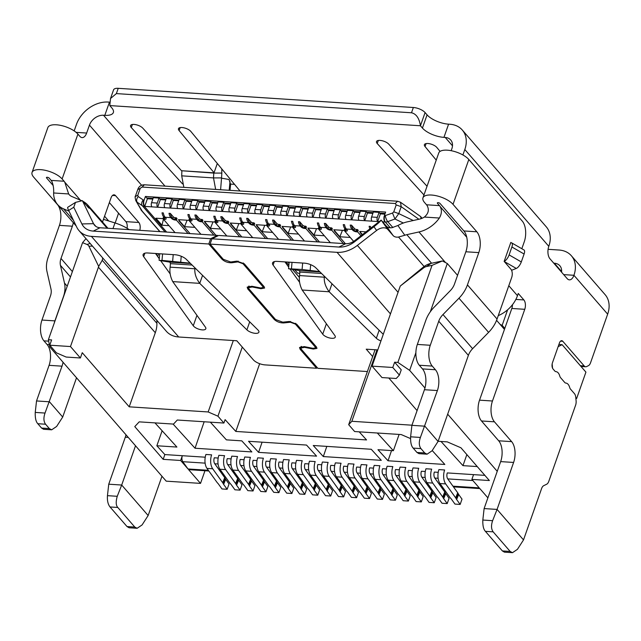 <?xml version="1.0" encoding="UTF-8"?>
<svg xmlns="http://www.w3.org/2000/svg" width="641" height="641" viewBox="0 0 641 641"><rect width="100%" height="100%" fill="white"/><g stroke="black" fill="none" stroke-linecap="round" stroke-linejoin="round"><path stroke-width="0.96" d="M552.149 363.96L552.55 368.198M403.365 223.012L394.944 219.006L398.766 213.613L413.277 220.512M173.086 424.062L195.032 448.235L251.857 451.929L241.809 440.856L226.401 439.854L210.344 422.163M399.111 434.43L393.382 450.703L377.974 449.702L388.021 460.775L444.846 464.469L432.202 450.535M575.874 398.462L576.636 398.51L585.922 372.125L562.117 344.682L558.135 346.653M562.117 344.682L558.904 344.473M390.321 227.803L385.305 222.026A4.575 2.412 -86.3 0 1 384.712 215.777L392.516 213.052L393.766 211.842L396.202 204.92L395.297 203.509L142.086 187.06L144.369 184.784C141.172 184.888 139.025 186.315 137.919 189.063L135.475 195.994C134.922 196.274 135.051 197.861 135.868 200.729L141.613 210.657A6.106 4.575 -40.9 0 0 142.286 211.258L159.978 231.649M371.243 449.269L313.257 445.503L323.304 456.568L381.291 460.334L371.243 449.269M326.822 446.384L323.304 456.568M306.526 445.062L248.54 441.296L258.587 452.37L316.574 456.136L306.526 445.062M262.097 442.178L258.587 452.37M391.539 450.583L388.021 460.775M195.032 448.235L204.159 421.762M418.885 219.254L401.202 206.69L400.521 202.268M421.834 218.381A6.106 4.575 -40.9 0 0 421.129 217.115A6.106 4.575 -40.9 0 0 420.432 216.498M163.319 212.924A9.158 4.824 93.7 0 0 165.138 217.251A9.158 4.824 -86.3 0 1 163.319 212.924L162.021 212.844A9.158 4.824 93.7 0 0 163.848 217.171L164.505 217.932A1.522 0.609 -160.6 0 1 164.657 218.357A1.522 0.609 -160.6 0 1 163.872 218.613L162.838 218.541L163.687 216.979M175.057 232.627L163.503 219.302L164.537 219.374A3.053 1.218 -160.6 0 0 166.091 218.861A3.053 1.218 19.4 0 1 164.537 219.374L162.838 218.541M166.091 218.861A3.053 1.218 -160.6 0 0 165.803 218.02A3.053 1.218 19.4 0 1 166.091 218.861M173.35 216.89L172.79 218.469L172.133 217.708A9.158 4.824 -86.3 0 1 170.306 213.381L173.35 216.89A1.522 0.609 -160.6 0 0 175.305 217.732L176.339 217.804L175.786 219.382L176.443 220.143L175.41 220.079A3.053 1.218 19.4 0 1 171.5 218.389L170.835 217.628L165.138 217.251L165.803 218.02L165.138 217.251L163.848 217.171M175.786 219.382L174.745 219.318L175.305 217.732M172.79 218.469A1.522 0.609 -160.6 0 0 174.745 219.318M172.133 217.708L170.835 217.628L171.5 218.389A3.053 1.218 -160.6 0 0 175.41 220.079L176.443 220.143L177.004 218.565L176.443 220.143L188.005 233.468M189.207 214.607A9.158 4.824 93.7 0 0 191.026 218.934A9.158 4.824 -86.3 0 1 189.207 214.607L187.909 214.527A9.158 4.824 93.7 0 0 189.736 218.853L190.393 219.615A1.522 0.609 -160.6 0 1 190.537 220.039A1.522 0.609 -160.6 0 1 189.76 220.296L188.726 220.224L189.576 218.661M200.945 234.31L189.391 220.985L190.425 221.057A3.053 1.218 -160.6 0 0 191.98 220.544A3.053 1.218 19.4 0 1 190.425 221.057L188.726 220.224M191.98 220.544A3.053 1.218 -160.6 0 0 191.691 219.695A3.053 1.218 19.4 0 1 191.98 220.544M199.239 218.565L198.678 220.151L198.021 219.39A9.158 4.824 -86.3 0 1 196.194 215.064L199.239 218.565A1.522 0.609 -160.6 0 0 201.194 219.414L202.227 219.486L201.675 221.065L202.332 221.826L201.298 221.762A3.053 1.218 19.4 0 1 197.388 220.071L196.723 219.302L191.026 218.934L191.691 219.695L191.026 218.934L189.736 218.853M201.675 221.065L200.633 221.001L201.194 219.414M198.678 220.151A1.522 0.609 -160.6 0 0 200.633 221.001M198.021 219.39L196.723 219.302L197.388 220.071A3.053 1.218 -160.6 0 0 201.298 221.762L202.332 221.826L202.893 220.248L202.332 221.826L213.894 235.151M215.096 216.289A9.158 4.824 93.7 0 0 216.914 220.616A9.158 4.824 -86.3 0 1 215.096 216.289L213.798 216.209A9.158 4.824 93.7 0 0 215.624 220.536L216.281 221.297A1.522 0.609 -160.6 0 1 216.426 221.722A1.522 0.609 -160.6 0 1 215.648 221.97L214.615 221.906L215.464 220.344M226.834 235.992L215.28 222.667L216.313 222.739A3.053 1.218 -160.6 0 0 217.868 222.227A3.053 1.218 19.4 0 1 216.313 222.739L214.615 221.906M217.868 222.227A3.053 1.218 -160.6 0 0 217.579 221.377A3.053 1.218 19.4 0 1 217.868 222.227M225.127 220.248L224.566 221.834L223.909 221.073A9.158 4.824 -86.3 0 1 222.082 216.746L225.127 220.248A1.522 0.609 -160.6 0 0 227.082 221.097L228.116 221.161L227.555 222.748L228.22 223.509L227.186 223.445A3.053 1.218 19.4 0 1 223.276 221.746L222.611 220.985L216.914 220.616L217.579 221.377L216.914 220.616L215.624 220.536M227.555 222.748L226.521 222.683L227.082 221.097M224.566 221.834A1.522 0.609 -160.6 0 0 226.521 222.683M223.909 221.073L222.611 220.985L223.276 221.746A3.053 1.218 -160.6 0 0 227.186 223.445L228.22 223.509L228.781 221.93L228.22 223.509L239.774 236.833M240.984 217.972A9.158 4.824 93.7 0 0 242.803 222.299A9.158 4.824 -86.3 0 1 240.984 217.972L239.686 217.884A9.158 4.824 93.7 0 0 241.513 222.219L242.17 222.98A1.522 0.609 -160.6 0 1 242.314 223.397A1.522 0.609 -160.6 0 1 241.537 223.653L240.503 223.589L241.353 222.026M252.722 237.675L241.16 224.35L242.202 224.414A3.053 1.218 -160.6 0 0 243.756 223.909A3.053 1.218 19.4 0 1 242.202 224.414L240.503 223.589M243.756 223.909A3.053 1.218 -160.6 0 0 243.468 223.06A3.053 1.218 19.4 0 1 243.756 223.909M251.016 221.93L250.455 223.517L249.798 222.756A9.158 4.824 -86.3 0 1 247.971 218.429L251.016 221.93A1.522 0.609 -160.6 0 0 252.971 222.78L254.004 222.844L253.443 224.43L254.108 225.191L253.075 225.127A3.053 1.218 19.4 0 1 249.165 223.429L248.5 222.667L242.803 222.299L243.468 223.06L242.803 222.299L241.513 222.219M253.443 224.43L252.41 224.358L252.971 222.78M250.455 223.517A1.522 0.609 -160.6 0 0 252.41 224.358M249.798 222.756L248.5 222.667L249.165 223.429A3.053 1.218 -160.6 0 0 253.075 225.127L254.108 225.191L254.661 223.605L254.108 225.191L265.662 238.516M266.872 219.655A9.158 4.824 93.7 0 0 268.691 223.981A9.158 4.824 -86.3 0 1 266.872 219.655L265.574 219.567A9.158 4.824 93.7 0 0 267.401 223.893L268.058 224.662A1.522 0.609 -160.6 0 1 268.202 225.079A1.522 0.609 -160.6 0 1 267.425 225.336L266.392 225.271L267.241 223.709M278.611 239.357L267.049 226.033L268.09 226.097A3.053 1.218 -160.6 0 0 269.645 225.592A3.053 1.218 19.4 0 1 268.09 226.097L266.392 225.271M269.645 225.592A3.053 1.218 -160.6 0 0 269.356 224.743A3.053 1.218 19.4 0 1 269.645 225.592M276.904 223.613L276.343 225.199L275.678 224.438A9.158 4.824 -86.3 0 1 273.859 220.111L276.904 223.613A1.522 0.609 -160.6 0 0 278.859 224.462L279.893 224.526L279.332 226.113L279.997 226.874L278.963 226.802A3.053 1.218 19.4 0 1 275.045 225.111L274.388 224.35L268.691 223.981L269.356 224.743L268.691 223.981L267.401 223.893M279.332 226.113L278.298 226.041L278.859 224.462M276.343 225.199A1.522 0.609 -160.6 0 0 278.298 226.041M275.678 224.438L274.388 224.35L275.045 225.111A3.053 1.218 -160.6 0 0 278.963 226.802L279.997 226.874L280.55 225.287L279.997 226.874L291.551 240.199M292.753 221.337A9.158 4.824 93.7 0 0 294.58 225.664A9.158 4.824 -86.3 0 1 292.753 221.337L291.463 221.249A9.158 4.824 93.7 0 0 293.282 225.576L293.947 226.337A1.522 0.609 -160.6 0 1 294.091 226.762A1.522 0.609 -160.6 0 1 293.314 227.018L292.28 226.954L293.129 225.384M304.499 241.032L292.937 227.715L293.979 227.779A3.053 1.218 -160.6 0 0 295.533 227.267A3.053 1.218 19.4 0 1 293.979 227.779L292.28 226.954M295.533 227.267A3.053 1.218 -160.6 0 0 295.245 226.425A3.053 1.218 19.4 0 1 295.533 227.267M302.784 225.295L302.231 226.882L301.566 226.113A9.158 4.824 -86.3 0 1 299.748 221.786L302.784 225.295A1.522 0.609 -160.6 0 0 304.747 226.145L305.781 226.209L305.22 227.795L305.885 228.557L304.844 228.484A3.053 1.218 19.4 0 1 300.933 226.794L300.276 226.033L294.58 225.664L295.245 226.425L294.58 225.664L293.282 225.576M305.22 227.795L304.187 227.723L304.747 226.145M302.231 226.882A1.522 0.609 -160.6 0 0 304.187 227.723M301.566 226.113L300.276 226.033L300.933 226.794A3.053 1.218 -160.6 0 0 304.844 228.484L305.885 228.557L306.438 226.97L305.885 228.557L317.439 241.873M318.641 223.02A9.158 4.824 93.7 0 0 320.468 227.347A9.158 4.824 -86.3 0 1 318.641 223.02L317.351 222.932A9.158 4.824 93.7 0 0 319.17 227.259L319.835 228.02A1.522 0.609 -160.6 0 1 319.979 228.444A1.522 0.609 -160.6 0 1 319.202 228.701L318.168 228.637L319.018 227.066M330.387 242.715L318.825 229.398L319.859 229.462A3.053 1.218 -160.6 0 0 321.421 228.949A3.053 1.218 19.4 0 1 319.859 229.462L318.168 228.637M321.421 228.949A3.053 1.218 -160.6 0 0 321.125 228.108A3.053 1.218 19.4 0 1 321.421 228.949M328.673 226.978L328.12 228.557L327.455 227.795A9.158 4.824 -86.3 0 1 325.636 223.469L328.673 226.978A1.522 0.609 -160.6 0 0 330.628 227.819L331.669 227.892L331.109 229.47L331.774 230.239L330.732 230.167A3.053 1.218 19.4 0 1 326.822 228.476L326.165 227.715L320.468 227.347L321.125 228.108L320.468 227.347L319.17 227.259M331.109 229.47L330.075 229.406L330.628 227.819M328.12 228.557A1.522 0.609 -160.6 0 0 330.075 229.406M327.455 227.795L326.165 227.715L326.822 228.476A3.053 1.218 -160.6 0 0 330.732 230.167L331.774 230.239L332.326 228.653L331.774 230.239L343.328 243.556M344.529 224.695A9.158 4.824 93.7 0 0 346.356 229.029A9.158 4.824 -86.3 0 1 344.529 224.695L343.239 224.614A9.158 4.824 93.7 0 0 345.058 228.941L345.723 229.702A1.522 0.609 -160.6 0 1 345.868 230.127A1.522 0.609 -160.6 0 1 345.09 230.383L344.057 230.311L344.906 228.749M353.648 241.377L344.714 231.081L345.747 231.145A3.053 1.218 -160.6 0 0 347.31 230.632A3.053 1.218 19.4 0 1 345.747 231.145L344.057 230.311M347.31 230.632A3.053 1.218 -160.6 0 0 347.013 229.79A3.053 1.218 19.4 0 1 347.31 230.632M354.561 228.661L354.008 230.239L353.343 229.478A9.158 4.824 -86.3 0 1 351.524 225.151L354.561 228.661A1.522 0.609 -160.6 0 0 356.516 229.502L357.558 229.574L356.997 231.153L357.662 231.914L356.62 231.85A3.053 1.218 19.4 0 1 352.71 230.159L352.053 229.398L346.356 229.029L347.013 229.79L346.356 229.029L345.058 228.941M356.997 231.153L355.963 231.089L356.516 229.502M354.008 230.239A1.522 0.609 -160.6 0 0 355.963 231.089M353.343 229.478L352.053 229.398L352.71 230.159A3.053 1.218 -160.6 0 0 356.62 231.85L357.662 231.914L358.215 230.335L357.662 231.914L360.979 235.744M392.516 213.052L394.944 219.006L387.749 221.642A6.106 4.575 -40.9 0 1 385.305 222.026L384.945 222.002A4.575 2.412 -86.3 0 1 384.352 215.753L384.712 215.777M165.074 231.978L142.262 205.697A4.575 2.973 -55.9 0 1 143.231 199.96L144.113 200.152L145.411 196.458L385.65 212.059L384.352 215.753M377.301 217.363A3.053 1.611 93.7 0 0 377.693 221.53L371.996 221.161A3.053 1.611 -86.3 0 1 371.604 216.995L377.301 217.363L379.063 212.355L380.385 213.878L384.912 214.174M379.168 221.626L377.693 221.53L380.385 213.878M145.411 196.458L147.398 198.742L152.83 199.095M144.113 200.152A4.575 2.412 93.7 0 0 144.706 206.394L147.398 198.742M157.253 203.069A3.053 1.611 93.7 0 0 157.646 207.235L151.949 206.867A3.053 1.611 -86.3 0 1 151.556 202.7L157.253 203.069L159.016 198.061L160.338 199.583L165.771 199.936M159.016 198.061L153.327 197.692L151.556 202.7M164.897 207.708A3.053 1.611 -86.3 0 1 164.505 203.542L170.202 203.91A3.053 1.611 93.7 0 0 170.594 208.077L157.646 207.235L160.338 199.583M170.202 203.91L171.964 198.902L166.267 198.534L164.505 203.542M171.964 198.902L173.286 200.425L178.719 200.777M177.837 208.549A3.053 1.611 -86.3 0 1 177.445 204.383L183.142 204.751A3.053 1.611 93.7 0 0 183.534 208.918L170.594 208.077L173.286 200.425M183.142 204.751L184.904 199.744L179.216 199.367L177.445 204.383M184.904 199.744L186.227 201.266L191.659 201.619M190.786 209.391A3.053 1.611 -86.3 0 1 190.393 205.224L196.082 205.593A3.053 1.611 93.7 0 0 196.483 209.759L183.534 208.918L186.227 201.266M196.082 205.593L197.853 200.585L192.156 200.208L190.393 205.224M197.853 200.585L199.175 202.107L204.607 202.46M203.726 210.232A3.053 1.611 -86.3 0 1 203.333 206.065L209.03 206.434A3.053 1.611 93.7 0 0 209.423 210.601L196.483 209.759L199.175 202.107M209.03 206.434L210.793 201.426L205.096 201.05L203.333 206.065M210.793 201.426L212.115 202.949L217.547 203.301M216.674 211.073A3.053 1.611 -86.3 0 1 216.281 206.907L221.97 207.275A3.053 1.611 93.7 0 0 222.363 211.442L209.423 210.601L212.115 202.949M221.97 207.275L223.741 202.26L218.044 201.891L216.281 206.907M223.741 202.26L225.063 203.79L230.496 204.142M229.614 211.907A3.053 1.611 -86.3 0 1 229.222 207.748L234.918 208.117A3.053 1.611 93.7 0 0 235.311 212.283L222.363 211.442L225.063 203.79M234.918 208.117L236.681 203.101L230.984 202.732L229.222 207.748M236.681 203.101L238.003 204.631L243.436 204.984M242.562 212.748A3.053 1.611 -86.3 0 1 242.162 208.589L247.859 208.958A3.053 1.611 93.7 0 0 248.251 213.124L235.311 212.283L238.003 204.631M247.859 208.958L249.629 203.942L243.933 203.574L242.162 208.589M249.629 203.942L250.952 205.473L256.376 205.825M255.503 213.589A3.053 1.611 -86.3 0 1 255.11 209.431L260.807 209.799A3.053 1.611 93.7 0 0 261.199 213.966L248.251 213.124L250.952 205.473M260.807 209.799L262.57 204.783L256.873 204.415L255.11 209.431M262.57 204.783L263.892 206.314L269.324 206.666M268.443 214.431A3.053 1.611 -86.3 0 1 268.05 210.272L273.747 210.641A3.053 1.611 93.7 0 0 274.14 214.799L261.199 213.966L263.892 206.314M273.747 210.641L275.518 205.625L269.821 205.256L268.05 210.272M275.518 205.625L276.84 207.147L282.264 207.508M281.391 215.272A3.053 1.611 -86.3 0 1 280.998 211.113L286.695 211.482A3.053 1.611 93.7 0 0 287.088 215.64L274.14 214.799L276.84 207.147M286.695 211.482L288.458 206.466L282.761 206.098L280.998 211.113M288.458 206.466L289.78 207.988L295.213 208.341M294.331 216.113A3.053 1.611 -86.3 0 1 293.939 211.955L299.635 212.323A3.053 1.611 93.7 0 0 300.028 216.482L287.088 215.64L289.78 207.988M299.635 212.323L301.398 207.307L295.709 206.939L293.939 211.955M301.398 207.307L302.728 208.83L308.153 209.182M307.279 216.954A3.053 1.611 -86.3 0 1 306.887 212.796L312.584 213.165A3.053 1.611 93.7 0 0 312.976 217.323L300.028 216.482L302.728 208.83M312.584 213.165L314.346 208.149L308.65 207.78L306.887 212.796M314.346 208.149L315.668 209.671L321.101 210.024M320.22 217.796A3.053 1.611 -86.3 0 1 319.827 213.629L325.524 214.006A3.053 1.611 93.7 0 0 325.916 218.164L312.976 217.323L315.668 209.671M325.524 214.006L327.287 208.99L321.598 208.621L319.827 213.629M327.287 208.99L328.609 210.512L334.041 210.865M333.168 218.637A3.053 1.611 -86.3 0 1 332.775 214.471L338.464 214.847A3.053 1.611 93.7 0 0 338.865 219.006L325.916 218.164L328.609 210.512M338.464 214.847L340.235 209.831L334.538 209.463L332.775 214.471M340.235 209.831L341.557 211.354L346.989 211.706M346.108 219.478A3.053 1.611 -86.3 0 1 345.715 215.312L351.412 215.688A3.053 1.611 93.7 0 0 351.805 219.847L338.865 219.006L341.557 211.354M351.412 215.688L353.175 210.673L347.478 210.304L345.715 215.312M353.175 210.673L354.497 212.195L359.93 212.548M359.056 220.32A3.053 1.611 -86.3 0 1 358.664 216.153L364.352 216.522A3.053 1.611 93.7 0 0 364.745 220.688L351.805 219.847L354.497 212.195M364.352 216.522L366.123 211.514L360.426 211.145L358.664 216.153M366.123 211.514L367.445 213.036L372.878 213.389M371.996 221.161L364.745 220.688L367.445 213.036M379.063 212.355L373.366 211.987L371.604 216.995M135.884 200.721L142.286 211.258A6.106 5.705 150.5 0 1 140.908 209.655M141.381 210.36A6.106 4.575 -40.9 0 0 141.613 210.657L159.817 231.633M137.911 189.584L140.251 188.294L137.815 195.217L138.176 196.531L143.231 199.96M393.382 450.703L377.325 433.012M576.636 398.51L575.786 397.54M504.804 328.392L502.159 325.34L500.204 324.498L496.575 320.316M504.451 329.394L500.204 324.498M507.64 309.771L502.159 325.34M157.101 253.588L156.604 255.014M208.846 470.983L188.614 469.669L200.521 483.386L166.219 481.159L49.822 347.005L48.387 339.714L51.625 339.922L49.766 345.203L70.478 346.549L98.426 267.185A30.52 22.892 -40.9 0 0 98.682 266.424L102.239 260.294L102.736 257.954M98.682 266.424L88.899 246.208A6.106 4.575 -40.9 0 0 87.024 244.477L82.569 242.659L85.982 238.644M49.766 345.203L56.384 352.822L66.159 357.053L80.397 357.982L70.478 346.549M259.669 363.703L235.816 431.441L366.548 439.934L359.2 431.834M162.125 430.768L156.845 445.759L176.908 447.057L154.97 422.884M80.397 357.982L82.256 352.702L129.21 406.827L208.165 411.955L217.948 416.185L223.901 423.044L177.301 420.015L173.503 424.086L139.201 421.858L134.77 426.61L163.175 459.349L180.65 460.478L188.005 468.964L182.789 461.688A4.575 2.412 -86.3 0 1 182.324 455.711L205.24 457.201M206.995 468.403A10.681 5.625 -86.3 0 1 205.921 454.469L211.618 454.838A10.681 5.625 93.7 0 0 212.692 468.771L206.995 468.403L216.97 482.312A6.106 2.804 -157.6 0 0 217.371 482.801L218.044 483.538A6.106 2.804 -157.6 0 1 218.453 484.035L221.978 488.955L227.162 489.291L229.021 483.995L225.696 479.356A6.106 2.804 22.4 0 1 225.392 478.867L225.031 478.154A6.106 2.804 -157.6 0 0 224.727 477.665L214.759 463.763A4.575 2.412 93.7 0 1 214.294 457.786L218.18 458.043M235.608 483.522A6.106 2.804 22.4 0 1 235.904 484.011L236.273 484.724A6.106 2.804 -157.6 0 0 236.569 485.213L240.103 490.133L234.927 489.796L231.393 484.876A6.106 2.804 -157.6 0 0 230.992 484.38L230.319 483.643A6.106 2.804 22.4 0 1 229.911 483.154L219.935 469.244A10.681 5.625 -86.3 0 1 218.869 455.31L224.558 455.679A10.681 5.625 93.7 0 0 225.632 469.613L235.608 483.522L237.675 478.507L227.699 464.605A4.575 2.412 -86.3 0 1 227.243 458.627L231.129 458.884M232.883 470.085A10.681 5.625 -86.3 0 1 231.81 456.152L237.507 456.52A10.681 5.625 93.7 0 0 238.58 470.454L232.883 470.085L242.859 483.995A6.106 2.804 -157.6 0 0 243.26 484.484L243.933 485.221A6.106 2.804 -157.6 0 1 244.341 485.718L247.867 490.637L253.043 490.974L254.91 485.678L251.584 481.038A6.106 2.804 22.4 0 1 251.28 480.55L250.919 479.837A6.106 2.804 -157.6 0 0 250.615 479.348L240.647 465.446A4.575 2.412 93.7 0 1 240.183 459.469L244.069 459.725M261.496 485.205A6.106 2.804 22.4 0 1 261.792 485.694L262.161 486.407A6.106 2.804 -157.6 0 0 262.457 486.896L265.991 491.815L260.815 491.479L257.281 486.559A6.106 2.804 -157.6 0 0 256.881 486.062L256.208 485.325A6.106 2.804 22.4 0 1 255.799 484.836L245.824 470.927A10.681 5.625 -86.3 0 1 244.758 456.993L250.447 457.362A10.681 5.625 93.7 0 0 251.52 471.295L261.496 485.205L263.563 480.189L253.588 466.287A4.575 2.412 -86.3 0 1 253.131 460.31L257.017 460.567M258.772 471.768A10.681 5.625 -86.3 0 1 257.698 457.834L263.395 458.203A10.681 5.625 93.7 0 0 264.469 472.137L258.772 471.768L268.747 485.678A6.106 2.804 -157.6 0 0 269.148 486.166L269.821 486.904A6.106 2.804 -157.6 0 1 270.23 487.4L273.755 492.32L278.931 492.657L280.798 487.36L277.473 482.721A6.106 2.804 22.4 0 1 277.168 482.232L276.808 481.519A6.106 2.804 -157.6 0 0 276.503 481.03L266.536 467.129A4.575 2.412 93.7 0 1 266.071 461.151L269.957 461.408M287.384 486.888A6.106 2.804 22.4 0 1 287.681 487.368L288.049 488.089A6.106 2.804 -157.6 0 0 288.346 488.578L291.879 493.498L286.703 493.161L283.17 488.242A6.106 2.804 -157.6 0 0 282.769 487.745L282.088 487.008A6.106 2.804 22.4 0 1 281.687 486.519L271.712 472.609A10.681 5.625 -86.3 0 1 270.646 458.676L276.335 459.044A10.681 5.625 93.7 0 0 277.409 472.978L287.384 486.888L289.452 481.872L279.476 467.97A4.575 2.412 -86.3 0 1 279.019 461.993L282.905 462.249M284.66 473.451A10.681 5.625 -86.3 0 1 283.586 459.509L289.283 459.885A10.681 5.625 93.7 0 0 290.357 473.819L284.66 473.451L294.636 487.36A6.106 2.804 -157.6 0 0 295.036 487.849L295.709 488.586A6.106 2.804 -157.6 0 1 296.118 489.083L299.643 494.003L304.82 494.339L306.686 489.043L303.361 484.404A6.106 2.804 22.4 0 1 303.057 483.915L302.696 483.202A6.106 2.804 -157.6 0 0 302.392 482.713L292.416 468.803A4.575 2.412 93.7 0 1 291.959 462.834L295.846 463.082M313.273 488.57A6.106 2.804 22.4 0 1 313.569 489.051L313.938 489.772A6.106 2.804 -157.6 0 0 314.234 490.253L317.768 495.181L312.592 494.844L309.058 489.916A6.106 2.804 -157.6 0 0 308.658 489.428L307.976 488.69A6.106 2.804 22.4 0 1 307.576 488.194L297.6 474.292A10.681 5.625 -86.3 0 1 296.527 460.35L302.223 460.727A10.681 5.625 93.7 0 0 303.297 474.661L313.273 488.57L315.34 483.554L305.364 469.645A4.575 2.412 -86.3 0 1 304.908 463.675L308.786 463.924M310.548 475.133A10.681 5.625 -86.3 0 1 309.475 461.191L315.172 461.568A10.681 5.625 93.7 0 0 316.237 475.502L310.548 475.133L320.516 489.035A6.106 2.804 -157.6 0 0 320.925 489.532L321.598 490.269A6.106 2.804 -157.6 0 1 321.998 490.758L325.532 495.685L330.708 496.022L332.575 490.726L329.25 486.086A6.106 2.804 22.4 0 1 328.945 485.598L328.585 484.884A6.106 2.804 -157.6 0 0 328.28 484.396L318.305 470.486A4.575 2.412 93.7 0 1 317.848 464.517L321.734 464.765M339.161 490.245A6.106 2.804 22.4 0 1 339.458 490.734L339.826 491.455A6.106 2.804 -157.6 0 0 340.123 491.935L343.656 496.863L338.472 496.527L334.947 491.599A6.106 2.804 -157.6 0 0 334.546 491.11L333.865 490.373A6.106 2.804 22.4 0 1 333.464 489.876L323.489 475.975A10.681 5.625 -86.3 0 1 322.415 462.033L328.112 462.401A10.681 5.625 93.7 0 0 329.186 476.343L339.161 490.245L341.228 485.237L331.253 471.327A4.575 2.412 -86.3 0 1 330.788 465.358L334.674 465.606M336.437 476.816A10.681 5.625 -86.3 0 1 335.363 462.874L341.06 463.243A10.681 5.625 93.7 0 0 342.126 477.184L336.437 476.816L346.404 490.718A6.106 2.804 -157.6 0 0 346.813 491.214L347.486 491.951A6.106 2.804 -157.6 0 1 347.887 492.44L351.42 497.368L356.596 497.704L358.463 492.408L355.13 487.769A6.106 2.804 22.4 0 1 354.834 487.28L354.465 486.567A6.106 2.804 -157.6 0 0 354.169 486.078L344.193 472.169A4.575 2.412 93.7 0 1 343.736 466.199L347.622 466.448M365.05 491.927A6.106 2.804 22.4 0 1 365.346 492.416L365.715 493.129A6.106 2.804 -157.6 0 0 366.011 493.618L369.545 498.538L364.36 498.201L360.835 493.282A6.106 2.804 -157.6 0 0 360.426 492.793L359.753 492.056A6.106 2.804 22.4 0 1 359.353 491.559L349.377 477.657A10.681 5.625 -86.3 0 1 348.303 463.715L354 464.084A10.681 5.625 93.7 0 0 355.074 478.026L365.05 491.927L367.117 486.92L357.141 473.01A4.575 2.412 -86.3 0 1 356.676 467.041L360.562 467.289M362.317 478.498A10.681 5.625 -86.3 0 1 361.252 464.557L366.948 464.925A10.681 5.625 93.7 0 0 368.014 478.867L362.317 478.498L372.293 492.4A6.106 2.804 -157.6 0 0 372.701 492.897L373.374 493.634A6.106 2.804 -157.6 0 1 373.775 494.123L377.309 499.043L382.485 499.379L384.352 494.091L381.018 489.444A6.106 2.804 22.4 0 1 380.722 488.963L380.353 488.242A6.106 2.804 -157.6 0 0 380.057 487.761L370.081 473.851A4.575 2.412 93.7 0 1 369.625 467.882L373.511 468.13M390.938 493.61A6.106 2.804 22.4 0 1 391.234 494.099L391.603 494.812A6.106 2.804 -157.6 0 0 391.899 495.301L395.425 500.22L390.249 499.884L386.723 494.964A6.106 2.804 -157.6 0 0 386.315 494.467L385.642 493.738A6.106 2.804 22.4 0 1 385.241 493.241L375.265 479.34A10.681 5.625 -86.3 0 1 374.192 465.398L379.889 465.767A10.681 5.625 93.7 0 0 380.962 479.708L390.938 493.61L392.997 488.602L383.03 474.693A4.575 2.412 -86.3 0 1 382.565 468.723L386.451 468.972M388.206 480.173A10.681 5.625 -86.3 0 1 387.14 466.239L392.829 466.608A10.681 5.625 93.7 0 0 393.903 480.55L388.206 480.173L398.181 494.083A6.106 2.804 -157.6 0 0 398.59 494.58L399.263 495.309A6.106 2.804 -157.6 0 1 399.663 495.805L403.197 500.725L408.373 501.062L410.24 495.765L406.907 491.126A6.106 2.804 22.4 0 1 406.61 490.645L406.242 489.924A6.106 2.804 -157.6 0 0 405.945 489.444L395.97 475.534A4.575 2.412 93.7 0 1 395.513 469.557L399.399 469.813M416.818 495.293A6.106 2.804 22.4 0 1 417.123 495.781L417.483 496.495A6.106 2.804 -157.6 0 0 417.788 496.983L421.313 501.903L416.137 501.566L412.612 496.647A6.106 2.804 -157.6 0 0 412.203 496.15L411.53 495.421A6.106 2.804 22.4 0 1 411.129 494.924L401.154 481.014A10.681 5.625 -86.3 0 1 400.08 467.081L405.777 467.449A10.681 5.625 93.7 0 0 406.851 481.391L416.818 495.293L418.885 490.277L408.918 476.375A4.575 2.412 -86.3 0 1 408.453 470.398L412.339 470.654M414.094 481.856A10.681 5.625 -86.3 0 1 413.028 467.922L418.717 468.291A10.681 5.625 93.7 0 0 419.791 482.224L414.094 481.856L424.07 495.765A6.106 2.804 -157.6 0 0 424.47 496.254L425.151 496.991A6.106 2.804 -157.6 0 1 425.552 497.488L429.085 502.408L434.261 502.744L436.128 497.448L432.795 492.809A6.106 2.804 22.4 0 1 432.499 492.32L432.13 491.607A6.106 2.804 -157.6 0 0 431.834 491.118L421.858 477.216A4.575 2.412 93.7 0 1 421.401 471.239L425.287 471.496M442.707 496.975A6.106 2.804 22.4 0 1 443.011 497.464L443.372 498.177A6.106 2.804 -157.6 0 0 443.676 498.666L447.202 503.586L442.026 503.249L438.5 498.329A6.106 2.804 -157.6 0 0 438.091 497.833L437.418 497.096A6.106 2.804 22.4 0 1 437.018 496.607L427.042 482.697A10.681 5.625 -86.3 0 1 425.969 468.763L431.665 469.132A10.681 5.625 93.7 0 0 432.739 483.066L442.707 496.975L444.774 491.959L434.798 478.058A4.575 2.412 -86.3 0 1 434.342 472.08L438.228 472.337M439.982 483.538A10.681 5.625 -86.3 0 1 438.909 469.605L444.606 469.973A10.681 5.625 93.7 0 0 445.679 483.907L439.982 483.538L449.958 497.448A6.106 2.804 -157.6 0 0 450.359 497.937L451.04 498.674A6.106 2.804 -157.6 0 1 451.44 499.171L454.974 504.09L460.15 504.427L462.009 499.131L458.684 494.491A6.106 2.804 22.4 0 1 458.387 494.003L458.019 493.29A6.106 2.804 -157.6 0 0 457.722 492.801L447.747 478.899A4.575 2.412 93.7 0 1 447.29 472.922L484.868 475.366M477.241 466.568L462.97 465.646L466.856 454.597M462.97 465.646L441.024 441.465M180.65 460.478L182.324 455.711L164.849 454.573L156.845 445.759M223.901 423.044L225.103 419.631L235.816 431.441M163.431 219.23L162.005 225.215L155.923 218.204L162.934 218.653M169.024 225.672L162.005 225.215M151.949 206.867L144.337 206.37A4.575 2.412 -86.3 0 1 143.752 200.128L143.752 200.128M384.945 222.002L382.685 221.85M220.8 229.029L210.416 228.356L213.004 221.906M210.416 228.356L204.335 221.345L214.711 222.018M246.689 230.712L236.305 230.039L238.893 223.589M236.305 230.039L230.223 223.028L240.599 223.701M272.569 232.395L262.193 231.721L264.781 225.271M262.193 231.721L256.112 224.711L266.488 225.384M298.458 234.077L288.081 233.404L282 226.393L292.376 227.066M288.081 233.404L290.669 226.954M324.346 235.76L313.97 235.087L307.88 228.076L318.265 228.749M313.97 235.087L316.55 228.637M350.234 237.442L339.858 236.769L333.769 229.75L344.153 230.431M339.858 236.769L342.438 230.319M362.429 234.622L359.657 231.433L366.003 231.85M194.912 227.355L184.528 226.674L187.116 220.224M184.528 226.674L178.446 219.663L188.823 220.336M370.418 226.377A9.158 4.824 93.7 0 0 370.843 228.084A9.158 4.824 -86.3 0 1 370.418 226.377L369.128 226.297A9.158 4.824 93.7 0 0 369.865 228.845M350.226 225.071A9.158 4.824 -86.3 0 0 352.053 229.398A9.158 4.824 -86.3 0 1 350.226 225.071L351.524 225.151M357.558 229.574L358.215 230.335M324.338 223.389A9.158 4.824 -86.3 0 0 326.165 227.715A9.158 4.824 -86.3 0 1 324.338 223.389L325.636 223.469M331.669 227.892L332.326 228.653M298.45 221.706A9.158 4.824 -86.3 0 0 300.276 226.033A9.158 4.824 -86.3 0 1 298.45 221.706L299.748 221.786M305.781 226.209L306.438 226.97M272.561 220.023A9.158 4.824 -86.3 0 0 274.388 224.35A9.158 4.824 -86.3 0 1 272.561 220.023L273.859 220.111M279.893 224.526L280.55 225.287M246.673 218.341A9.158 4.824 -86.3 0 0 248.5 222.667A9.158 4.824 -86.3 0 1 246.673 218.341L247.971 218.429M254.004 222.844L254.661 223.605M220.792 216.658A9.158 4.824 -86.3 0 0 222.611 220.985A9.158 4.824 -86.3 0 1 220.792 216.658L222.082 216.746M228.116 221.161L228.781 221.93M194.904 214.975A9.158 4.824 -86.3 0 0 196.723 219.302A9.158 4.824 -86.3 0 1 194.904 214.975L196.194 215.064M202.227 219.486L202.893 220.248M169.016 213.301A9.158 4.824 -86.3 0 0 170.835 217.628A9.158 4.824 -86.3 0 1 169.016 213.301L170.306 213.381M176.339 217.804L177.004 218.565M426.545 266.528A6.106 4.575 -40.9 0 0 423.565 267.946L400.296 286.022A30.52 22.892 -40.9 0 0 400.016 286.775L372.068 366.139L381.988 377.573L396.226 378.494L399.391 375.105L392.781 367.485L394.64 362.205L397.877 362.413L432.05 265.358L426.545 266.528L430.992 263.371A15.264 11.45 -40.9 0 0 423.541 266.912L400.296 286.022M432.05 265.358L442.362 260.951L447.298 263.515L430.287 311.814M430.992 263.371L442.362 260.951M410.496 438.572L401.226 434.566L354.633 431.537L348.68 424.679L351.845 421.289L411.955 425.191M375.065 349.746L348.68 424.679M394.64 362.205L401.25 369.833L399.391 375.105M397.877 362.413L409.663 370.378L415.873 352.734M457.554 275.342L447.298 263.515M409.663 370.378L424.975 388.021M447.666 414.182L497.24 471.319M453.467 486.872L479.853 488.586L487.897 497.857M441.833 486.118L440.519 486.03M428.885 485.277L427.579 485.189M415.945 484.436L414.631 484.348M402.997 483.594L401.691 483.506M390.057 482.753L388.742 482.665M377.108 481.912L375.802 481.824M364.168 481.07L362.862 480.982M351.228 480.229L349.914 480.141M338.28 479.388L336.974 479.3M325.34 478.547L324.025 478.466M312.391 477.705L311.085 477.625M299.451 476.864L298.137 476.784M286.503 476.023L285.197 475.942M273.563 475.181L272.249 475.101M260.615 474.34L259.309 474.26M247.674 473.507L246.36 473.419M234.726 472.665L233.42 472.577M221.786 471.824L220.472 471.736M200.521 483.386L204.976 470.726M82.569 242.659L48.387 339.714M217.948 416.185L242.282 347.085M163.175 459.349L164.849 454.573M188.005 468.964L208.341 470.286M219.975 471.039L221.289 471.127M232.923 471.88L234.229 471.968M245.864 472.721L247.178 472.81M258.812 473.563L260.118 473.651M271.752 474.404L273.058 474.492M284.692 475.245L286.006 475.326M297.64 476.087L298.946 476.167M310.581 476.928L311.895 477.008M323.529 477.769L324.835 477.849M336.469 478.611L337.783 478.691M349.417 479.452L350.723 479.532M362.357 480.285L363.671 480.373M375.305 481.127L376.612 481.215M388.246 481.968L389.56 482.056M401.194 482.809L402.5 482.897M414.134 483.651L415.448 483.739M427.074 484.492L428.388 484.58M440.022 485.333L441.328 485.421M452.963 486.174L479.244 487.881L471.88 479.396L473.563 474.628M471.88 479.396L489.355 480.534L460.951 447.795L447.266 441.873L438.123 441.28M376.996 349.874L351.845 421.289M208.165 411.955L233.316 340.539M102.239 260.294L156.909 323.312A30.52 22.892 139.1 0 1 155.298 332.743L129.21 406.827M156.909 323.312L156.861 320.34M158.648 253.684L157.662 256.48M178.983 220.849L190.048 233.604M204.872 222.531L215.937 235.279M230.76 224.214L241.825 236.962M256.648 225.896L267.714 238.644M282.537 227.579L293.602 240.327M308.425 229.262L319.49 242.01M334.314 230.936L345.379 243.692M360.202 232.619L362.133 234.854M288.057 262.097L289.043 263.235M294.74 269.805L297.648 273.154L299.764 273.29M388.807 378.014L417.091 410.609M372.068 366.139L392.781 367.485M385.153 213.469L380.506 213.165L381.163 213.926M458.387 494.003L456.32 499.018L455.951 498.305A6.106 2.804 -157.6 0 0 455.655 497.817L445.679 483.907M456.32 499.018A6.106 2.804 -157.6 0 0 456.616 499.507L458.684 494.491M460.15 504.427L456.616 499.507M360.178 211.842L354.617 211.482L355.274 212.243M432.499 492.32L430.432 497.336L430.063 496.623A6.106 2.804 -157.6 0 0 429.766 496.134L419.791 482.224M430.432 497.336A6.106 2.804 -157.6 0 0 430.728 497.825L432.795 492.809M434.261 502.744L430.728 497.825M334.29 210.168L328.729 209.799L329.386 210.569M406.61 490.645L404.543 495.653L404.175 494.94A6.106 2.804 -157.6 0 0 403.878 494.451L393.903 480.55M404.543 495.653A6.106 2.804 -157.6 0 0 404.84 496.142L406.907 491.126M408.373 501.062L404.84 496.142M308.401 208.485L302.84 208.125L303.497 208.886M380.722 488.963L378.655 493.971L378.286 493.258A6.106 2.804 -157.6 0 0 377.99 492.769L368.014 478.867M378.655 493.971A6.106 2.804 -157.6 0 0 378.951 494.459L381.018 489.444M382.485 499.379L378.951 494.459M282.513 206.803L276.952 206.442L277.617 207.203M354.834 487.28L352.766 492.288L352.406 491.575A6.106 2.804 -157.6 0 0 352.101 491.086L342.126 477.184M352.766 492.288A6.106 2.804 -157.6 0 0 353.071 492.777L355.13 487.769M356.596 497.704L353.071 492.777M256.624 205.12L251.064 204.759L251.729 205.521M328.945 485.598L326.878 490.613L326.517 489.892A6.106 2.804 -157.6 0 0 326.213 489.412L316.237 475.502M326.878 490.613A6.106 2.804 -157.6 0 0 327.182 491.094L329.25 486.086M330.708 496.022L327.182 491.094M230.736 203.437L225.175 203.077L225.84 203.838M303.057 483.915L300.99 488.931L300.629 488.21A6.106 2.804 -157.6 0 0 300.325 487.729L290.357 473.819M300.99 488.931A6.106 2.804 -157.6 0 0 301.294 489.412L303.361 484.404M304.82 494.339L301.294 489.412M204.856 201.755L199.287 201.394L199.952 202.155M277.168 482.232L275.101 487.248L274.741 486.535A6.106 2.804 -157.6 0 0 274.436 486.046L264.469 472.137M275.101 487.248A6.106 2.804 -157.6 0 0 275.406 487.737L277.473 482.721M278.931 492.657L275.406 487.737M178.967 200.072L173.399 199.712L174.064 200.473M251.28 480.55L249.213 485.566L248.852 484.852A6.106 2.804 -157.6 0 0 248.548 484.364L238.58 470.454M249.213 485.566A6.106 2.804 -157.6 0 0 249.517 486.054L251.584 481.038M253.043 490.974L249.517 486.054M153.079 198.389L147.51 198.029L148.175 198.79M225.392 478.867L223.332 483.883L222.964 483.17A6.106 2.804 -157.6 0 0 222.667 482.681L212.692 468.771M223.332 483.883A6.106 2.804 -157.6 0 0 223.629 484.372L225.696 479.356M227.162 489.291L223.629 484.372M373.118 212.684L367.557 212.323L368.222 213.084M443.676 498.666L445.743 493.65L449.069 498.289L447.202 503.586M445.743 493.65A6.106 2.804 22.4 0 1 445.439 493.161L443.372 498.177M444.774 491.959A6.106 2.804 22.4 0 1 445.078 492.448L445.439 493.161M347.238 211.001L341.669 210.641L342.334 211.402M417.788 496.983L419.855 491.968L423.18 496.607L421.313 501.903M419.855 491.968A6.106 2.804 22.4 0 1 419.551 491.487L417.483 496.495M418.885 490.277A6.106 2.804 22.4 0 1 419.19 490.766L419.551 491.487M321.349 209.327L315.781 208.958L316.446 209.727M391.899 495.301L393.967 490.285L397.292 494.932L395.425 500.22M393.967 490.285A6.106 2.804 22.4 0 1 393.662 489.804L391.603 494.812M392.997 488.602A6.106 2.804 22.4 0 1 393.302 489.083L393.662 489.804M295.461 207.644L289.892 207.283L290.557 208.045M366.011 493.618L368.078 488.61L371.403 493.25L369.545 498.538M368.078 488.61A6.106 2.804 22.4 0 1 367.782 488.122L365.715 493.129M367.117 486.92A6.106 2.804 22.4 0 1 367.413 487.4L367.782 488.122M269.573 205.961L264.012 205.601L264.669 206.362M340.123 491.935L342.19 486.928L345.515 491.567L343.656 496.863M342.19 486.928A6.106 2.804 22.4 0 1 341.893 486.439L339.826 491.455M341.228 485.237A6.106 2.804 22.4 0 1 341.525 485.726L341.893 486.439M243.684 204.279L238.123 203.918L238.781 204.679M299.451 277.457L292.496 269.436M288.867 265.254L286.006 261.961M314.234 490.253L316.301 485.245L319.627 489.884L317.768 495.181M316.301 485.245A6.106 2.804 22.4 0 1 316.005 484.756L313.938 489.772M315.34 483.554A6.106 2.804 22.4 0 1 315.636 484.043L316.005 484.756M217.796 202.596L212.235 202.236L212.892 202.997M288.346 488.578L290.413 483.562L293.746 488.202L291.879 493.498M290.413 483.562A6.106 2.804 22.4 0 1 290.117 483.074L288.049 488.089M289.452 481.872A6.106 2.804 22.4 0 1 289.748 482.361L290.117 483.074M191.907 200.913L186.347 200.553L187.004 201.314M262.457 486.896L264.525 481.88L267.858 486.519L265.991 491.815M264.525 481.88A6.106 2.804 22.4 0 1 264.228 481.391L262.161 486.407M263.563 480.189A6.106 2.804 22.4 0 1 263.86 480.678L264.228 481.391M166.019 199.231L160.458 198.87L161.115 199.631M236.569 485.213L238.636 480.197L241.969 484.836L240.103 490.133M238.636 480.197A6.106 2.804 22.4 0 1 238.34 479.708L236.273 484.724M237.675 478.507A6.106 2.804 22.4 0 1 237.971 478.995L238.34 479.708M423.973 194.952L377.237 143.544A6.867 2.748 19.4 0 1 376.507 141.549A6.867 2.748 19.4 0 1 380.009 140.403A6.867 2.748 19.4 0 1 388.726 144.121L427.034 186.259M426.105 143.592L425.055 146.565A6.867 2.748 19.4 0 1 424.398 144.666A6.867 2.748 19.4 0 1 427.9 143.512A6.867 2.748 19.4 0 1 436.777 147.414L440.071 151.404M182.525 183.903L131.301 127.567A6.867 2.748 19.4 0 1 130.572 125.58A6.867 2.748 19.4 0 1 134.073 124.426A6.867 2.748 19.4 0 1 142.791 128.144L181.515 170.73L214.014 172.846L217.307 163.479M180.169 127.615L179.119 130.588A6.867 2.748 19.4 0 1 178.47 128.689A6.867 2.748 19.4 0 1 181.972 127.535A6.867 2.748 19.4 0 1 190.77 131.349L240.03 190.994M46.825 177.285L46.585 177.95A1.522 0.609 19.4 0 1 46.44 177.525A1.522 0.609 19.4 0 1 47.218 177.269A1.522 0.609 19.4 0 1 49.181 178.118L51.16 180.401A9.158 4.824 -86.3 0 1 51.809 181.323C53.275 184.76 53.884 188.646 53.636 192.973A27.467 20.6 139.1 0 0 57.634 204.615A27.467 20.6 139.1 0 0 63.539 208.862L69.02 211.193M73.314 222.675A15.264 8.037 -86.3 0 1 72.361 226.209L59.421 225.368A15.264 8.037 93.7 0 0 57.45 204.551L33.644 177.108A16.786 6.714 19.4 0 1 32.05 172.453A16.786 6.714 19.4 0 1 40.607 169.649A16.786 6.714 19.4 0 1 62.121 178.959L64.108 181.243A9.158 4.824 -86.3 0 1 64.749 182.156L80.357 200.144M141.597 185.241L89.444 125.131L86.655 133.048A9.158 4.824 -86.3 0 1 82.096 137.607A9.158 4.824 -86.3 0 1 79.901 136.389L77.914 134.105A16.786 6.714 -160.6 0 0 56.408 124.795A16.786 6.714 -160.6 0 0 47.843 127.599L32.05 172.453M258.251 330.291A6.867 2.748 -160.6 0 0 257.946 329.971L186.371 259.405A9.158 3.662 -160.6 0 0 175.041 254.749L147.783 252.979A9.158 3.662 -160.6 0 0 143.111 254.517A9.158 3.662 -160.6 0 0 143.648 256.632L193.278 325.772A6.867 2.748 -160.6 0 0 200.136 329.554A6.867 2.748 -160.6 0 0 205.833 328.745A6.867 2.748 -160.6 0 0 205.424 327.158L172.733 281.607L199.744 283.362L246.897 329.851A6.867 2.748 -160.6 0 0 253.804 333.128A6.867 2.748 -160.6 0 0 258.9 332.19A6.867 2.748 -160.6 0 0 258.251 330.291M380.954 340.908A6.867 2.748 19.4 0 1 376.339 338.256L329.186 291.775C325.556 286.896 323.929 282.032 324.298 277.184L299.571 275.574C298.85 280.293 299.724 285.109 302.167 290.02L334.866 335.564A6.867 2.748 19.4 0 1 335.267 337.15A6.867 2.748 19.4 0 1 331.766 338.304A6.867 2.748 19.4 0 1 322.719 334.177L273.09 265.037A9.158 3.662 19.4 0 1 272.553 262.922A9.158 3.662 19.4 0 1 277.216 261.392L304.475 263.163A9.158 3.662 19.4 0 1 315.813 267.818L383.27 334.322M109.763 102.159A16.786 6.714 19.4 0 1 109.459 102.143L108.161 102.055A27.467 20.6 139.1 0 0 76.503 124.29L74.172 130.9M462.898 154.962L464.813 149.513A27.467 20.6 -40.9 0 0 462.265 130.003A27.467 20.6 -40.9 0 0 449.878 124.25L448.588 124.17A16.786 6.714 19.4 0 1 427.074 114.859L425.087 112.576A9.158 3.662 -160.6 0 0 413.357 107.496L118.232 88.322A9.158 3.662 -160.6 0 0 113.569 89.86L110.524 98.498L109.787 105.589L111.774 107.872A16.786 6.714 19.4 0 1 113.369 112.528A16.786 6.714 19.4 0 1 104.812 115.332L109.459 102.143M464.813 149.513L548.8 246.32A9.158 4.824 93.7 0 0 549.986 258.812L567.181 278.627A9.158 4.824 93.7 0 0 569.376 279.853A9.158 4.824 93.7 0 0 573.935 275.285A27.467 20.6 -40.9 0 0 571.379 255.775A27.467 20.6 -40.9 0 0 559 250.03L548.087 249.317M234.542 184.352L230.616 184.095M89.444 125.131A12.211 9.158 139.1 0 1 103.513 115.252L104.812 115.332M413.357 107.496L411.498 112.776L116.374 93.602L110.524 98.498M411.498 112.776C416.257 113.874 419.238 118.2 420.44 125.764L109.787 105.589M448.588 124.17L443.941 137.366A16.786 6.714 19.4 0 1 422.427 128.056L420.44 125.764L425.087 112.576M443.941 137.366L445.231 137.446A12.211 9.158 139.1 0 1 450.735 140.002A12.211 9.158 139.1 0 1 451.873 148.672L451.16 150.691M548.8 246.32A27.467 20.6 -40.9 0 0 546.252 226.81L462.265 130.003M553.776 263.179L554.353 263.219A12.211 9.158 139.1 0 1 559.857 265.775A12.211 9.158 139.1 0 1 561.548 272.145M571.379 255.775L605.112 294.652A27.467 20.6 139.1 0 1 607.66 314.162L590.529 362.822A6.106 3.213 -86.3 0 1 588.438 365.658L586.619 366.564A6.106 3.213 -86.3 0 1 585.666 366.764A6.106 3.213 -86.3 0 1 584.199 365.947L562.814 341.292A4.575 2.412 93.7 0 0 561.716 340.683A4.575 2.412 93.7 0 0 559.433 342.967L552.462 362.758A4.575 2.412 93.7 0 0 553.055 369L554.81 371.027A4.575 2.412 93.7 0 0 555.907 371.636A9.335 4.92 -86.3 0 1 555.955 371.644A9.335 4.92 -86.3 0 1 559.777 376.083A4.575 2.412 93.7 0 0 560.555 377.645L564.729 382.461A4.575 2.412 93.7 0 0 565.827 383.07A9.335 4.92 -86.3 0 1 565.875 383.078A9.335 4.92 -86.3 0 1 569.697 387.517A4.575 2.412 93.7 0 0 570.474 389.079L574.448 393.654A6.106 3.213 -86.3 0 1 575.77 397.356L576.099 400.801A6.106 3.213 -86.3 0 1 575.786 404.663L548.776 481.375A6.106 3.213 -86.3 0 1 546.685 484.211L543.696 485.694A6.106 3.213 93.7 0 0 541.605 488.53L523.513 539.906L497.063 509.419L513.601 462.449A15.264 8.037 93.7 0 0 511.638 441.633L494.443 421.818A15.264 8.037 -86.3 0 1 492.472 401.002L524.763 309.307A6.867 3.614 93.7 0 0 523.873 299.94L518.257 293.466L517.471 295.693L508.802 285.702M436.241 160.114L425.055 146.565M179.119 130.588L214.054 172.717M221.786 168.904L221.834 173.094L213.782 173.086L213.501 177.91L221.554 177.91L221.834 173.094M109.363 202.596L125.876 221.634A6.106 3.213 -86.3 0 1 127.094 228.284M125.997 434.798A15.264 8.037 -86.3 0 1 125.283 437.226L108.746 484.195L107.456 495.661L117.247 496.294L121.694 485.037L108.746 484.195M422.475 368.904L435.423 369.745L432.25 366.083A15.264 8.037 -86.3 0 1 430.279 345.267L438.748 321.213A15.264 11.45 139.1 0 1 442.987 314.547L458.964 298.209L488.594 332.358L472.609 348.696A15.264 11.45 139.1 0 0 468.379 355.362L438.075 441.425L424.847 426.177L411.899 425.336L424.446 389.72A15.264 8.037 93.7 0 0 422.475 368.904L419.302 365.242A15.264 8.037 -86.3 0 1 417.339 344.425L425.808 320.372A30.52 22.892 139.1 0 1 434.278 307.039L450.254 290.702A15.264 11.45 139.1 0 0 454.493 284.035L465.855 251.769A15.264 8.037 93.7 0 0 463.892 230.952L440.079 203.509A1.522 0.609 -160.6 0 0 438.548 202.724A1.522 0.609 -160.6 0 0 437.346 202.917A1.522 0.609 -160.6 0 0 437.491 203.341L439.478 205.625L426.529 204.783L424.55 202.5A16.786 6.714 19.4 0 1 422.956 197.853A16.786 6.714 19.4 0 1 436.144 195.705A16.786 6.714 19.4 0 1 453.027 204.351L468.819 159.497L522.255 221.081A15.264 8.037 -86.3 0 1 524.226 241.897L522.086 247.971A6.106 3.213 -86.3 0 1 521.79 248.7M466.736 237.218L440.127 206.546A9.158 4.824 93.7 0 0 439.478 205.625M213.782 173.086L181.515 170.73M103.465 219.342L114.963 222.932A24.414 9.759 19.4 0 1 129.226 229.654M102.52 222.018L111.029 197.861A6.106 3.213 -86.3 0 1 114.066 194.824A6.106 3.213 -86.3 0 1 115.532 195.633L138.825 222.475A6.106 3.213 -86.3 0 1 139.762 230.335M81.663 200.705A30.52 22.892 139.1 0 0 81.519 200.641L71.784 196.499A12.211 9.158 139.1 0 1 69.164 194.608A12.211 9.158 139.1 0 1 68.659 193.951L64.749 182.156M135.515 445.775L121.694 485.037L148.143 515.524L161.973 476.263M129.073 527.759L127.022 526.549L110.02 506.959C107.968 504.339 107.111 500.573 107.456 495.661M440.127 206.546C442.026 210.016 441.777 213.846 439.365 218.036A27.467 20.6 139.1 0 1 418.966 231.954L445.567 262.618M426.529 204.783A9.158 4.824 93.7 0 1 427.178 205.705C429.366 209.855 428.42 213.637 424.342 217.059A12.211 9.158 139.1 0 1 419.599 219.094L407.444 221.818A30.52 22.892 139.1 0 0 397.893 225.512L404.816 235.255A15.264 11.45 139.1 0 1 406.811 234.67L418.966 231.954M498.257 315.644A27.467 20.6 -40.9 0 0 517.471 295.693M510.661 242.923A6.106 2.356 119.9 0 1 511.774 242.939A6.106 2.356 119.9 0 1 511.887 246.993L524.09 254.02L521.301 261.929A6.106 2.356 119.9 0 1 516.285 268.443L511.566 270.286M524.763 309.307L511.822 308.465A6.867 3.614 93.7 0 0 512.48 304.691M511.822 308.465L479.532 400.16A15.264 8.037 93.7 0 0 481.495 420.977L498.69 440.792L511.638 441.633M513.601 462.449L500.661 461.608A15.264 8.037 93.7 0 0 498.69 440.792M500.661 461.608L484.115 508.577L497.063 509.419L492.617 520.684C491.006 525.34 491.19 529.065 493.161 531.846L510.164 551.444L512.496 552.678L517.455 549.313L523.513 539.906M181.876 171.019L181.707 175.842L183.863 187.348M220.6 189.736L221.554 177.91M82.929 201.314A30.52 22.892 139.1 0 1 88.081 205.368A30.52 22.892 139.1 0 1 88.097 205.392L89.62 208.069A9.158 1.202 -122.3 0 1 89.524 208.237A9.158 1.202 -122.3 0 1 87.673 206.779L82.385 200.673L93.514 223.669L95.894 226.409M148.143 515.524L142.086 524.931L137.142 528.288L134.786 527.054L127.022 526.549M110.02 506.959L117.792 507.464C115.901 505.493 115.717 501.775 117.247 496.294M117.792 507.464L134.786 527.054M511.887 246.993L509.106 254.91A6.106 2.356 119.9 0 1 504.155 261.392L510.893 269.196A6.106 3.213 -86.3 0 1 511.678 277.521L497.063 319.026L467.433 284.876L478.803 252.61A15.264 8.037 93.7 0 0 476.832 231.794L453.027 204.351M524.09 254.02A6.106 2.356 -60.1 0 0 523.969 249.958L511.774 242.939M484.115 508.577L482.825 520.043C482.649 525.604 483.506 529.37 485.397 531.341L493.161 531.846M510.164 551.444L502.392 550.94L504.427 552.149L512.287 552.654M502.392 550.94L485.397 531.341M181.707 175.842L213.501 177.91L215.648 189.416M221.674 178.214L229.029 179.48L230.584 184.384M422.956 197.853L438.748 152.991A16.786 6.714 19.4 0 1 451.937 150.851A16.786 6.714 19.4 0 1 468.819 159.497M46.585 177.95L53.187 185.553M72.361 226.209L60.999 258.475L72.377 271.592M104.563 216.209L108.698 220.977M115.011 222.948A6.106 3.213 93.7 0 0 115.652 221.57L117.784 215.496A15.264 8.037 93.7 0 0 118.489 213.116M404.816 235.255L398.55 237.05A9.158 6.041 -35.4 0 1 393.085 235.527L386.443 226.185A9.158 6.041 144.6 0 0 391.907 227.707L397.893 225.512M511.173 242.811L510.837 242.418L504.147 261.424M217.844 235.888L217.403 235.375L210.649 238.716L93.266 231.097A21.361 16.025 139.1 0 1 81.872 223.941L73.779 207.227L75.51 202.38L67.738 207.299A9.158 1.202 57.7 0 0 68.667 210.464L76.76 227.178A27.467 20.6 -40.9 0 0 79.027 230.624A27.467 20.6 -40.9 0 0 91.407 236.369L208.79 243.997L222.018 259.244C224.727 261.68 227.956 262.85 231.713 262.762L237.915 261.889L243.011 263.731L262.842 286.591L263.163 287.529L260.663 287.977L251.913 286.271L247.17 287.128L247.755 288.915L274.212 319.41C276.824 321.782 279.989 322.96 283.731 322.944L290.373 322.231L295.373 324.09L315.204 346.949L315.524 347.879L313.024 348.335L304.275 346.621L299.531 347.478L300.116 349.265L316.582 368.246L265.07 364.897A9.158 3.662 19.4 0 1 253.331 359.817L236.801 340.764L178.703 336.99L91.407 236.369M59.421 225.368L48.059 257.634A30.52 22.892 139.1 0 0 46.961 271.447L50.984 289.083A15.264 11.45 139.1 0 1 50.439 295.99L41.969 320.043L54.91 320.885L63.379 296.831A30.52 22.892 139.1 0 0 64.469 283.018L60.454 265.382A15.264 11.45 139.1 0 1 60.999 258.475M386.443 226.185L381.147 220.087C380.986 220.808 378.583 223.028 373.951 226.73L376.604 230.464A9.158 6.041 -35.4 0 1 387.797 229.43L393.085 235.527M376.604 230.464L357.366 245.407A27.467 20.6 139.1 0 1 337.038 252.33L210.08 244.085L223.308 259.325L230.704 262.009L236.906 261.135L244.301 263.812L264.14 286.679L264.613 288.041L260.967 288.698L252.225 286.984L248.596 287.649L249.053 289.003L275.51 319.49L282.761 322.183L289.403 321.47L296.663 324.17L316.502 347.037L316.975 348.392L313.329 349.049L304.587 347.334L300.958 347.999L301.414 349.353L317.88 368.327L367.389 371.548M467.433 284.876A30.52 22.892 139.1 0 1 458.964 298.209M488.594 332.358A30.52 22.892 -40.9 0 0 497.063 319.026M75.51 202.38L82.385 200.673M79.027 230.624L166.315 331.245A27.467 20.6 -40.9 0 0 178.703 336.99M41.969 320.043A15.264 8.037 93.7 0 0 43.933 340.86L47.105 344.513A15.264 8.037 -86.3 0 1 49.077 365.33L36.529 400.954L49.477 401.795L62.698 417.043L76.527 377.781M54.91 320.885A15.264 8.037 93.7 0 0 54.269 323.016M210.08 244.085L211.939 238.805L218.693 235.463L345.651 243.708A12.211 9.158 139.1 0 0 354.689 240.631L381.147 220.087L387.797 229.43M354.689 240.631L354.713 241.665L373.951 226.73M372.661 356.572L366.235 349.177L377.781 349.922M93.266 231.097L100.02 227.755A12.211 9.158 139.1 0 1 94.515 225.199A12.211 9.158 139.1 0 1 93.514 223.669L81.872 223.941M316.934 367.245L316.582 368.246M300.116 349.265L301.094 346.501M315.556 345.948L315.204 346.949M295.373 324.09L295.653 323.288M290.637 321.47L290.373 322.231M283.731 322.944L284.051 322.046M274.212 319.41L274.564 318.409M247.755 288.915L248.732 286.142M263.195 285.59L262.842 286.591M243.011 263.731L243.292 262.938M238.196 261.111L237.915 261.889M231.713 262.762L232.042 261.816M222.018 259.244L222.371 258.243M210.649 238.716L208.79 243.997M202.564 275.366L199.744 283.362C196.098 278.434 194.471 273.571 194.864 268.771L195.874 268.771M192.116 265.062L170.434 263.659L170.129 267.169C169.424 271.944 170.29 276.76 172.733 281.607M155.507 253.483L159.256 258.716M160.635 260.639L170.194 273.947M63.042 362.237A15.264 8.037 -86.3 0 1 62.017 366.171L45.03 413.06C43.404 417.732 43.588 421.457 45.575 424.222L49.349 428.573L51.681 429.815L56.64 426.449L62.698 417.043M354.713 241.665A21.361 16.025 139.1 0 1 338.897 247.049L345.651 243.708M302.167 290.02L329.186 291.775L331.998 283.779M284.941 261.889L288.698 267.121M290.077 269.044L299.635 282.352M304.587 347.334L304.804 346.725M313.329 349.049L313.553 348.416M252.225 286.984L252.442 286.367M260.967 288.698L261.191 288.065M211.939 238.805L338.897 247.049M100.02 227.755L217.403 235.375M435.423 369.745A15.264 8.037 -86.3 0 1 437.386 390.553L420.4 437.442C418.781 442.114 418.958 445.84 420.945 448.612L424.719 452.955L427.05 454.197L432.018 450.831L438.075 441.425M170.129 267.169L194.864 268.771L194.872 267.786M325.316 277.184L324.298 277.184L324.306 276.191M299.571 275.574L299.868 272.064L299.355 270.558L288.554 268.739L302.087 269.492L319.635 271.584M170.434 263.659L169.921 262.145L190.513 263.483M49.349 428.573L41.577 428.068L43.612 429.278L51.432 429.791M41.577 428.068L37.803 423.717L45.575 424.222M36.529 400.954L35.239 412.419C35.063 417.98 35.92 421.746 37.803 423.717M411.899 425.336L410.609 436.809C410.432 442.37 411.29 446.136 413.181 448.107L420.945 448.612M424.719 452.955L416.954 452.45L418.99 453.66L426.81 454.173M416.954 452.45L413.181 448.107M190.201 263.179L162.005 260.39L159.769 260.494L169.921 262.145M385.321 215.68L385.329 215.68A4.575 1.37 -110.1 0 0 387.749 221.642L392.861 227.531M396.202 204.92L401.202 206.69L398.766 213.613L393.766 211.842M395.297 203.509L397.58 201.234L400.529 202.268L420.055 216.137A6.106 3.261 125.4 0 1 420.921 218.725M166.644 232.082L144.337 206.37A6.106 4.575 -40.9 0 1 142.262 205.697L137.206 202.268C136.196 200.665 136.525 198.75 138.176 196.531M140.251 188.294L142.086 187.06M137.815 195.217L135.475 196.507M92.472 246.128L88.899 246.208M87.024 244.477L90.157 243.46M182.789 461.688L205.128 463.139M214.759 463.763L218.068 463.98M227.699 464.605L231.008 464.821M240.647 465.446L243.957 465.662M253.588 466.287L256.897 466.504M266.536 467.129L269.845 467.337M279.476 467.97L282.785 468.178M292.416 468.803L295.733 469.02M305.364 469.645L308.674 469.861M318.305 470.486L321.622 470.702M331.253 471.327L334.562 471.544M344.193 472.169L347.51 472.385M357.141 473.01L360.45 473.226M370.081 473.851L373.399 474.068M383.03 474.693L386.339 474.909M395.97 475.534L399.279 475.75M408.918 476.375L412.227 476.592M421.858 477.216L425.167 477.433M434.798 478.058L438.115 478.274M447.747 478.899L472.866 480.526M345.443 229.382L345.09 230.383M319.555 227.699L319.202 228.701M293.666 226.017L293.314 227.018M267.778 224.334L267.425 225.336M241.889 222.651L241.537 223.653M216.001 220.969L215.648 221.97M190.113 219.294L189.76 220.296M164.224 217.611L163.872 218.613M423.565 267.946L423.541 266.912M98.426 267.185L155.298 332.743M457.722 492.801L455.655 497.817M458.019 493.29L455.951 498.305M431.834 491.118L429.766 496.134M432.13 491.607L430.063 496.623M405.945 489.444L403.878 494.451M406.242 489.924L404.175 494.94M380.057 487.761L377.99 492.769M380.353 488.242L378.286 493.258M354.169 486.078L352.101 491.086M354.465 486.567L352.406 491.575M328.28 484.396L326.213 489.412M328.585 484.884L326.517 489.892M302.392 482.713L300.325 487.729M302.696 483.202L300.629 488.21M276.503 481.03L274.436 486.046M276.808 481.519L274.741 486.535M250.615 479.348L248.548 484.364M250.919 479.837L248.852 484.852M224.727 477.665L222.667 482.681M225.031 478.154L222.964 483.17M432.739 483.066L427.042 482.697M443.011 497.464L445.078 492.448M406.851 481.391L401.154 481.014M417.123 495.781L419.19 490.766M380.962 479.708L375.265 479.34M391.234 494.099L393.302 489.083M355.074 478.026L349.377 477.657M365.346 492.416L367.413 487.4M329.186 476.343L323.489 475.975M339.458 490.734L341.525 485.726M303.297 474.661L297.6 474.292M313.569 489.051L315.636 484.043M277.409 472.978L271.712 472.609M287.681 487.368L289.748 482.361M251.52 471.295L245.824 470.927M261.792 485.694L263.86 480.678M225.632 469.613L219.935 469.244M235.904 484.011L237.971 478.995M76.119 132.358L86.655 133.048M116.374 93.602L118.232 88.322M427.074 114.859L422.427 128.056M563.703 274.62L573.935 275.285L607.66 314.162M378.326 140.459L377.237 143.544M132.391 124.482L131.301 127.567M561.612 271.584L554.353 263.219M452.49 145.811L445.231 137.446M103.513 115.252L165.001 186.122M437.491 203.341L437.723 202.676M128.272 437.418L125.283 437.226M125.876 221.634L138.825 222.475M112.512 195.441L115.532 195.633M73.378 220.208L63.539 208.862M51.16 180.401L64.108 181.243M68.659 193.951L53.636 192.973M562.814 341.292L560.546 341.148M584.199 365.947L580.345 365.699M439.365 218.036L424.342 217.059M504.211 261.496L516.285 268.443M515.861 299.419L523.873 299.94M479.532 400.16L492.472 401.002M481.495 420.977L494.443 421.818M77.914 134.105L62.121 178.959M114.963 222.932L112.968 228.597M87.048 206.057L88.097 205.392M431.601 263.243L406.811 234.67M521.301 261.929L509.106 254.91M482.825 520.043L492.617 520.684M424.102 266.496L398.55 237.05M229.182 190.289L230.007 181.523M70.494 276.952L60.454 265.382M398.069 292.312L357.366 245.407M89.62 208.069L107.095 228.212M476.832 231.794L463.892 230.952M478.803 252.61L465.855 251.769M430.279 345.267L417.339 344.425M73.779 207.227L68.667 210.464M64.469 283.018L67.233 286.207M43.933 340.86L48.676 341.164M337.038 252.33L390.465 313.906M419.302 365.242L432.25 366.083M472.609 348.696L442.987 314.547M49.365 344.666L47.105 344.513M468.379 355.362L438.748 321.213M193.278 325.772L196.947 315.348M143.648 256.632L144.858 253.203M246.897 329.851L249.71 321.854M62.017 366.171L49.077 365.33M379.151 330.259L376.339 338.256M274.292 261.608L273.09 265.037M326.389 323.753L322.719 334.177M424.446 389.72L437.386 390.553M299.868 272.064L321.55 273.475M45.03 413.06L35.239 412.419M299.355 270.558L319.947 271.896M410.609 436.809L420.4 437.442M181.227 256.256L180.738 261.857M162.005 260.39L162.582 253.94M173.222 254.637L172.653 261.079M310.669 264.661L310.172 270.262M302.664 263.042L302.087 269.492M291.447 268.795L292.016 262.353M420.055 216.137L422.123 218.26M397.58 201.234L144.369 184.784M76.175 225.977L57.634 204.615M581.01 366.46L585.666 366.764M129.073 527.767L137.142 528.288M230.023 190.345L230.6 184.231M107.944 228.268L88.081 205.368M316.021 346.477L315.524 347.879M263.659 286.118L263.163 287.529M301.502 346.444L300.958 347.999M249.141 286.086L248.588 287.649M159.697 253.756L159.112 260.334M289.139 262.161L288.554 268.739"/></g></svg>
